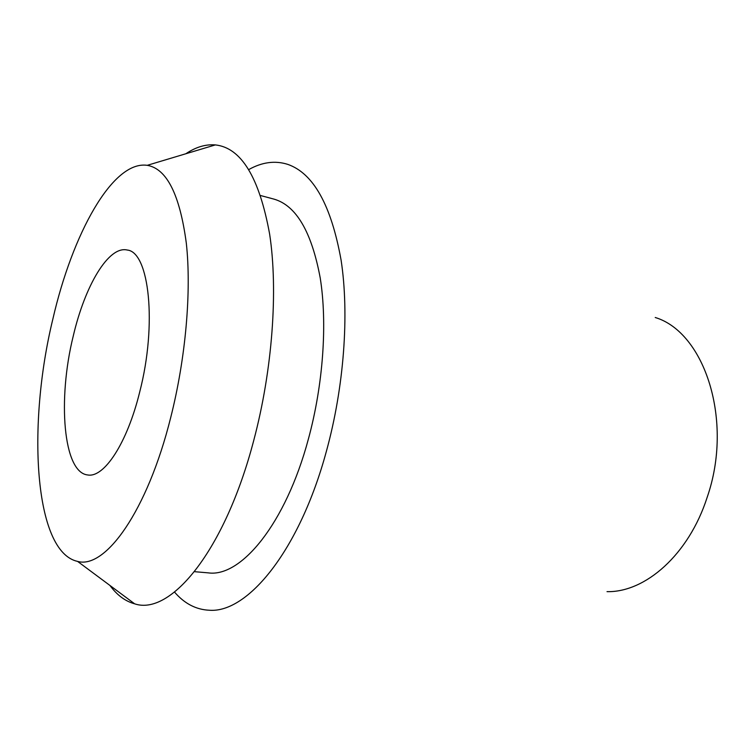 <?xml version="1.0" encoding="UTF-8"?>
<svg xmlns="http://www.w3.org/2000/svg" width="755" height="755" viewBox="0 0 755 755"><rect width="100%" height="100%" fill="white"/><g stroke="black" fill="none" stroke-linecap="round" stroke-linejoin="round"><path stroke-width="1.13" d="M607.02 591.656C645.289 592.533 688.72 554.698 707.114 497.479C733.869 420.695 704.566 332.294 655.227 317.496M248.829 169.545C262.089 162.108 275.056 160.381 287.74 164.363C313.429 173.301 331.218 205.228 341.1 260.154C349.395 314.325 344.101 387.051 326.32 451.547C299.424 550.706 247.555 613.315 209.333 610.238C196.055 609.653 184.456 603.604 174.528 592.09M139.751 391.817C157.257 324.093 149.197 252.028 127.274 250.037C108.55 245.432 84.9 285.834 73.226 336.145C57.503 399.461 63.156 472.564 87.722 474.961C104.039 478.066 127.18 443.308 139.751 391.817M52.85 319.101C72.329 234.116 112.514 160.286 147.244 165.326C166.808 168.705 179.832 194.648 186.315 243.167C191.562 291.119 185.815 357.964 170.668 417.694C147.282 511.409 105.256 569.327 77.595 561.409C34.022 551.99 26.982 425.074 52.85 319.101M109.909 585.427C117.016 595.129 125.254 601.263 134.645 603.821C170.319 616.052 224.782 551.292 253.755 440.391C272.498 369.884 278.227 290.335 269.639 234.126C259.324 177.444 241.222 147.706 215.345 144.913C205.643 144.12 195.8 147.065 185.815 153.765M194.516 571.677L208.257 572.866C240.977 577.594 285.664 523.857 308.361 439.146C323.225 384.635 327.491 323.357 320.214 277.916C311.598 231.776 296.186 205.511 273.98 199.122L260.664 195.554M147.244 165.326L215.345 144.913M77.595 561.409L134.645 603.821"/></g></svg>
